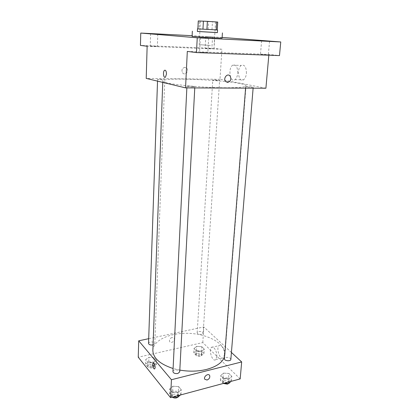 <?xml version="1.0" encoding="UTF-8"?>
<svg xmlns="http://www.w3.org/2000/svg" width="419" height="419" viewBox="0 0 419 419"><rect width="100%" height="100%" fill="white"/><g stroke="black" fill="none" stroke-linecap="round" stroke-linejoin="round"><path stroke-width="0.31" stroke-dasharray="2.1 1.57" d="M210.328 45.451L199.166 44.644L210.328 45.451M211.742 21.631L200.439 21.065L211.742 21.631M217.733 22.055L198.271 20.95M198.999 28.927L217.236 29.979L197.852 28.864L198.999 28.927L199.423 21.065M217.571 30L197.501 28.843M197.365 31.467L217.403 32.624M211.988 29.676L212.454 21.872M208.128 29.456L208.583 21.662M197.365 31.425L217.409 32.577M192.085 36.416L222.08 38.145M212.129 36.825L205.781 36.479L212.129 36.825M222.128 37.432L192.122 35.704M200.052 52.323L207.84 52.694L200.052 52.323M261.152 54.559L268.343 54.92L261.152 54.559M187.309 51.411L268.893 54.433L279.478 55.596M265.903 88.231L219.98 79.322L221.944 49.274L214.041 48.405L214.748 36.862M268.825 55.214L268.893 54.433M246.424 73.278C246.314 67.035 244.617 64.411 241.334 65.401C236.295 68.307 238.615 83.339 243.559 79.767C245.146 78.594 246.1 76.431 246.424 73.278M214.041 48.405L140.444 45.409M205.54 48.316L211.867 48.63L205.54 48.316M150.552 46.09L157.366 46.415L150.552 46.09M221.944 49.274L147.137 46.268M225.878 87.775C199.119 87.786 160.828 83.522 162.797 81.04C162.294 76.295 247.09 81.181 246.042 85.837C245.628 87.121 238.909 87.765 225.878 87.775M219.98 79.322L146.215 78.405M217.906 80.61L212.758 80.066C212.622 79.704 219.776 80.129 219.598 80.474L217.906 80.61M192.735 86.99C189.493 86.901 187.56 86.686 186.932 86.34C186.78 85.853 195.034 86.314 194.83 86.775L192.735 86.99M162.719 79.992L157.581 79.453C157.429 79.05 164.966 79.442 164.782 79.825L162.719 79.992M247.414 86.476L245.712 86.644C245.482 87.058 253.359 87.561 253.207 87.126L247.414 86.476M184.863 67.344C181.914 68.266 181.223 70.183 182.789 73.095C185.397 75.939 189.398 70.664 186.586 68.093L184.863 67.344C181.914 68.266 181.223 70.183 182.789 73.095C185.402 75.939 189.398 70.664 186.586 68.093L184.863 67.344M237.741 73.115C237.615 66.82 235.939 64.175 232.707 65.181C227.753 68.108 230.073 83.261 234.939 79.662C236.494 78.479 237.432 76.295 237.741 73.115M164.986 70.151C165.955 70.429 166.453 71.738 166.474 74.074L165.474 77.143L164.96 77.347M179.824 370.103L173.099 368.521M152.867 350.352C153.307 339.772 171.172 332.236 190.006 333.409C208.851 334.409 225.736 343.952 224.956 354.505L224.558 356.621M230.848 359.382C230.35 357.805 228.716 357.171 225.951 357.465L224.39 358.753M148.536 343.418C148.462 341.359 155.025 341.495 154.805 343.549L153.066 344.926M172.947 371.595C172.916 369.17 180.008 369.49 179.725 371.904M201.597 334.294C199.088 334.551 197.611 334.027 197.166 332.733C197.145 330.837 203.404 331.256 203.142 333.131L201.597 334.294M231.419 352.458L203.817 326.956L148.698 338.688M201.806 346.696L196.71 346.372L194.018 348.488L196.453 350.96L201.623 351.29L204.278 349.137L201.806 346.696L196.71 346.372L194.018 348.488L196.453 350.96L201.623 351.29L204.278 349.137L201.806 346.696L201.523 351.033L196.443 350.708L193.756 352.85L196.181 355.349L201.335 355.679L203.99 353.5L201.523 351.033M178.635 386.59L172.879 386.224L169.643 388.937L172.199 392.074L178.049 392.451L181.244 389.68L178.635 386.59L172.879 386.224L169.643 388.937L172.199 392.074L178.049 392.451L181.244 389.68L178.635 386.59L178.379 391.377L172.644 391.011L169.417 393.755L171.963 396.924L173 396.992M240.176 378.923L202.796 342.58L138.244 357.218M154.202 357.658L148.897 357.323L145.728 359.612L147.902 362.278L153.291 362.624L156.428 360.293L154.202 357.658L148.897 357.323L145.728 359.612L147.902 362.278L153.291 362.624L156.428 360.293L154.202 357.658L154.035 362.152L148.74 361.817L145.582 364.132L147.75 366.829L153.124 367.17L156.25 364.813L154.035 362.152M228.921 373.465L223.421 373.114L220.719 375.607L223.563 378.493L229.151 378.849L231.807 376.314L228.921 373.465L223.421 373.114L220.719 375.607L223.563 378.493L229.151 378.849L231.807 376.314L228.921 373.465L228.544 378.074L223.06 377.723L220.363 380.243L223.196 383.16L224.186 383.223M202.796 342.58L203.817 326.956M224.411 354.814C224.924 349.996 221.185 343.622 219.095 345.628C215.748 347.896 220.064 360.67 223.254 357.81L224.411 354.814M172.02 337.489C169.931 338.332 169.14 339.689 169.648 341.558C170.9 344.109 175.613 340.694 174.142 338.316L172.02 337.489M172.02 337.494C169.931 338.337 169.14 339.689 169.653 341.558C170.9 344.109 175.613 340.694 174.142 338.316L172.02 337.494M216.796 356.663C217.288 351.813 213.59 345.376 211.537 347.388C208.259 349.65 212.533 362.529 215.659 359.67L216.796 356.663M153.296 362.885C154.381 363.247 154.999 364.755 155.156 367.405L154.543 368.909M230.953 381.405L231.419 380.95L228.544 378.074M227.548 382.275C224.804 382.605 223.186 381.939 222.704 380.29C222.735 377.964 229.418 378.629 229.083 380.929L227.548 382.275M223.06 377.723L223.421 373.114M220.363 380.243L220.719 375.607M223.196 383.16L223.563 378.493M228.894 381.955L229.151 378.849M231.419 380.95L231.807 376.314M223.322 383.458L222.557 382.138C222.594 379.803 229.266 380.468 228.931 382.777L228.57 383.505M200.292 354.615C197.81 354.893 196.349 354.348 195.919 352.987C195.903 350.986 202.089 351.405 201.827 353.385L200.292 354.615M196.443 350.708L196.71 346.372M193.756 352.85L194.018 348.488M196.181 355.349L196.453 350.96M201.335 355.679L201.623 351.29M203.99 353.5L204.278 349.137M200.177 356.36C197.7 356.637 196.244 356.092 195.809 354.725C195.799 352.714 201.979 353.133 201.712 355.123L200.177 356.36M180.416 394.997L180.982 394.499L178.379 391.377M176.692 395.95C173.927 396.332 172.314 395.677 171.853 393.991C171.827 391.44 178.829 391.755 178.541 394.289L176.692 395.95M172.644 391.011L172.879 386.224M169.417 393.755L169.643 388.937M171.963 396.924L172.199 392.074M177.876 395.677L178.049 392.451M180.982 394.499L181.244 389.68M172.392 397.154L171.759 395.913C171.732 393.352 178.73 393.661 178.436 396.212L178.044 397.081M152.186 366.028C149.688 366.342 148.232 365.808 147.818 364.425C147.75 362.262 154.234 362.383 154.009 364.54L152.186 366.028M148.74 361.817L148.897 357.323M145.582 364.132L145.728 359.612M147.75 366.829L147.902 362.278M153.124 367.17L153.291 362.624M156.25 364.813L156.428 360.293M152.118 367.835C149.625 368.149 148.169 367.615 147.755 366.232C147.687 364.053 154.166 364.174 153.941 366.342L152.118 367.835M200.439 21.065L199.166 44.644M215.544 21.935L214.099 45.509M150.615 33.651L150.243 46.027M157.78 34.059L157.366 46.415M200.329 37.778L199.544 52.218M208.683 38.26L207.84 52.694M261.613 40.826L260.466 54.444M269.543 41.292L268.343 54.92M205.781 36.479L205.111 48.237M212.574 36.867L211.867 48.63M234.939 79.662L243.559 79.767M232.707 65.181L241.334 65.401M224.956 354.505L246.042 85.837M162.75 82.391L162.797 81.04M245.712 86.644L245.592 88.142M253.207 87.126L253.118 88.179M154.805 343.549L164.782 79.825M157.523 81.129L157.581 79.453M194.767 87.922L194.83 86.775M186.858 87.885L186.932 86.34M203.142 333.131L219.598 80.474M197.166 332.733L212.758 80.066M215.659 359.67L223.254 357.81M211.537 347.388L219.095 345.628M228.931 382.777L229.083 380.929M222.557 382.138L222.704 380.29M201.712 355.123L201.827 353.385M195.809 354.725L195.919 352.987M178.436 396.212L178.541 394.289M171.759 395.913L171.853 393.991M153.941 366.342L154.009 364.54M147.755 366.232L147.818 364.425"/><path stroke-width="0.63" d="M197.852 28.859L198.271 20.95L207.384 21.338L217.733 22.055L217.236 29.979M202.958 29.152L203.404 21.123M216.199 29.917L216.691 21.945M206.923 29.382L207.384 21.338M198.721 28.911L217.571 30L217.403 32.624L197.365 31.467L197.501 28.843L198.721 28.911M217.409 32.577L197.365 31.425M222.421 32.912L222.08 38.145L214.586 37.878L192.085 36.416L192.352 31.179M268.825 41.224L261.613 40.826L268.825 41.224M208.143 38.202L200.329 37.778L208.143 38.202M157.45 34.023L150.615 33.651L157.45 34.023M192.122 35.704L140.758 33.064L197.249 37.804L280.756 41.952L222.128 37.432M140.758 33.064L140.444 45.409L147.137 46.268L146.215 78.405L185.549 87.88L187.309 51.411L196.464 52.585L197.249 37.804M166.474 74.074L165.468 77.143C163.656 78.84 162.614 71.733 164.468 70.355C165.694 69.879 166.364 71.12 166.474 74.074M196.464 52.585L279.478 55.596L280.756 41.952M185.549 87.88L265.903 88.231L268.825 55.214M227.611 82.412L225.71 81.553C222.772 78.678 227.224 72.765 229.984 75.881C231.644 79.149 230.853 81.328 227.611 82.412L225.71 81.553C222.767 78.672 227.224 72.765 229.979 75.881C231.644 79.149 230.853 81.328 227.611 82.412M164.96 77.347C163.326 77.505 162.907 71.476 164.468 70.355L164.986 70.151M224.558 356.621C222.636 362.393 216.649 366.656 206.588 369.417C198.14 371.464 189.215 371.695 179.824 370.103M173.099 368.521C159.791 364.074 153.045 358.02 152.867 350.352L162.75 82.391M245.592 88.142L224.39 358.753C224.055 360.921 230.832 361.587 230.848 359.382L253.118 88.179M153.066 344.926L152.961 344.947C150.431 345.24 148.96 344.727 148.536 343.418L157.523 81.129M194.767 87.922L179.725 371.904L177.855 373.481C175.058 373.827 173.424 373.203 172.947 371.595L186.858 87.885M148.698 338.688L138.715 340.815L171.434 379.734L241.679 361.943L231.419 352.458M171.434 379.734L170.564 397.647L138.244 357.218L138.715 340.815M155.156 367.405L154.752 368.788C153.605 370.056 151.861 363.996 153.082 363.006C154.223 362.912 154.915 364.383 155.156 367.405M170.564 397.647L240.176 378.923L241.679 361.943M207.023 380.038L204.75 379.226C203.252 376.697 208.379 372.816 209.647 375.508C210.165 377.514 209.291 379.022 207.023 380.038L204.75 379.226C203.252 376.691 208.379 372.816 209.647 375.508C210.165 377.514 209.291 379.022 207.023 380.038M154.543 368.909C153.328 369.354 151.977 363.875 153.082 363.006L153.296 362.885M224.186 383.223L228.769 383.516L230.953 381.405M228.769 383.516L228.894 381.955M228.57 383.505L227.397 384.134L223.322 383.458M173 396.992L177.792 397.296L180.416 394.997M177.792 397.296L177.876 395.677M178.044 397.081L176.593 397.877C174.938 398.233 173.539 397.992 172.392 397.154"/></g></svg>
